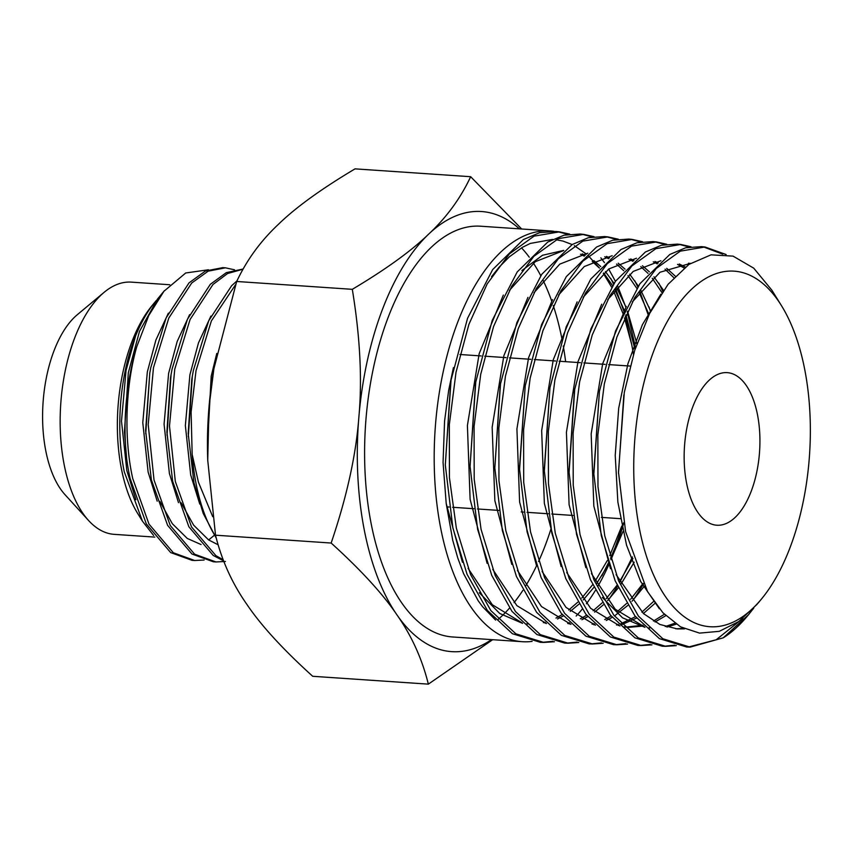 <?xml version="1.0" encoding="UTF-8"?>
<svg xmlns="http://www.w3.org/2000/svg" width="853" height="853" viewBox="0 0 853 853"><rect width="100%" height="100%" fill="white"/><g stroke="black" fill="none" stroke-linecap="round" stroke-linejoin="round"><path stroke-width="1.28" d="M216.779 353.419L211.192 376.269L207.45 445.511M210.894 316.1L198.472 342.927L189.899 374.819L185.357 425.551L190.699 474.972L199.773 504.08M236.953 280.904L231.611 285.744L208.718 320.739L193.375 370.447L191.808 379.127L188.193 433.452L193.94 482.734L203.206 513.421L216.257 538.126M189.611 314.65L177.179 341.477L168.617 373.379L164.075 424.112L169.406 473.522L178.48 502.63M243.073 269.036L226.322 272.64L210.318 284.305L187.436 319.289L172.093 369.008L170.525 377.676L166.9 432.002L172.658 481.284L188.886 526.791L213.25 555.484L223.571 560.837M181.145 502.812L193.62 525.139L208.558 539.885L218.091 544.768M168.329 313.2L155.896 340.038L147.334 371.929L142.782 422.661L148.123 472.082L157.197 501.191M222.75 267.65L205.509 270.977L189.035 282.855L166.143 317.849L150.8 367.558L149.787 373.081L145.618 430.562L151.365 479.844L167.604 525.341L191.968 554.034L213.293 561.764M159.863 501.372L172.327 523.699L187.276 538.446L201.105 544.566M726.127 254.535L705.036 246.997L680.31 251.145L656.277 268.45L634.643 297.75L616.9 337.074L604.34 383.807L597.857 434.795L597.974 486.605L604.745 535.748L618.617 580.936L638.46 616.154L662.877 638.769L690.13 647.118L723.248 637.82L748.358 614.885L753.785 608.061M742.739 618.51L716.189 639.761L688.435 647.032M686.676 647L659.412 638.641L634.995 616.005L615.141 580.776L601.269 535.567L593.859 474.012L599.435 391.292L615.535 331.039L639.931 283.697L669.786 254.482L685.684 247.775L701.624 246.634M752.751 609.181A199.879 98.362 -86.1 0 1 748.337 614.906M749.254 613.808L747.505 615.919A199.879 98.362 -86.1 0 1 723.248 637.82M691.047 246.773L680.779 244.47L655.936 248.639L631.806 266.019L610.066 295.437L592.249 334.941L579.613 381.877L573.109 433.089L573.216 485.122L580.008 534.479L593.923 579.837L613.84 615.205L638.343 637.927L665.681 646.329L676.312 645.625M674.627 645.199L664.05 646.254M662.259 646.222L634.899 637.809L610.385 615.066L590.468 579.709L576.532 534.309L569.09 472.445L574.719 389.352L590.894 328.863L615.408 281.319L645.401 251.987L661.374 245.259L677.367 244.118M666.79 244.246L656.501 241.943L631.551 246.144L607.315 263.598L585.478 293.155L567.576 332.819L554.898 379.948L548.351 431.383L548.458 483.651L555.282 533.221L569.25 578.771L589.242 614.277L613.829 637.095L641.296 645.55L651.937 644.847M650.242 644.42L639.675 645.465M637.873 645.444L610.396 636.988L585.787 614.149L565.784 578.622L551.806 533.04L544.342 471.005L549.972 387.593L566.2 326.827L590.83 279.016L620.963 249.524L636.999 242.753L653.089 241.591M642.522 241.719L632.244 239.426L607.187 243.638L582.834 261.167L560.89 290.862L542.913 330.708L530.171 378.039L523.603 429.688L523.699 482.169L530.545 531.952L544.566 577.694L564.633 613.35L589.338 636.285L616.922 644.772L627.552 644.068M625.867 643.642L615.301 644.687M613.52 644.655L585.936 636.189L561.199 613.254L541.111 577.556L527.069 531.771L519.584 469.449L525.245 385.684L541.559 324.63L566.296 276.639L596.567 247.029L612.678 240.226L628.842 239.075M618.265 239.192L607.997 236.91L582.812 241.132L558.352 258.747L536.302 288.57L518.251 328.586L505.445 376.152L498.845 428.014L498.952 480.708L505.818 530.683L519.904 576.628L540.056 612.454L564.867 635.474L592.558 643.983L603.178 643.29M601.493 642.874L590.916 643.908M589.124 643.876L561.434 635.368L536.601 612.326L516.438 576.489L502.342 530.502L494.825 467.956L500.508 383.829L516.897 322.509L541.762 274.282L572.16 244.544L588.357 237.71L604.596 236.558M594.008 236.665L583.729 234.383L558.427 238.637L533.861 256.327L511.725 286.267L493.588 326.464L480.729 374.222L474.087 426.319L474.193 479.215L481.081 529.414L495.22 575.572L515.468 611.548L540.386 634.664L568.183 643.205L578.803 642.512M643.471 584.092L633.544 599.595M577.108 642.096L566.541 643.13M564.739 643.098L536.91 634.536L511.992 611.388L491.754 575.402L477.605 529.244L470.067 466.452L475.771 381.995L492.224 320.397L517.195 271.958L547.733 242.071L564.004 235.193L580.317 234.031M569.751 234.138L559.472 231.867L534.063 236.132L509.39 253.885L487.159 283.953L468.926 324.321L456.014 372.271L449.339 424.581L449.435 477.723L456.355 528.146L470.547 574.495L490.87 610.631L515.894 633.843L543.809 642.426L554.418 641.733M632.404 556.934L619.875 582.247M617.529 586.246L609.426 598.678M552.733 641.317L542.167 642.341M540.386 642.32L512.44 633.726L487.415 610.492L467.081 574.346L452.879 527.975L445.309 464.938L451.045 380.097L467.572 318.244L492.65 269.601L523.337 239.576L539.672 232.677L556.049 231.504M703.256 246.837L722.694 254.151M678.999 244.321L689.309 247.029M654.731 241.794L665.052 244.502M630.474 239.277L640.795 241.964M606.216 236.75L616.538 239.437M658.847 283.164L662.781 291.374M650.54 311.697L648.984 306.931M581.959 234.234L592.27 236.91M634.813 280.818L637.767 286.843M639.814 291.438L648.504 315.749M635.56 347.736L627.286 311.793M625.878 307.304L617.7 286.118M615.418 281.298L608.669 269.047M604.468 262.66L600.864 257.841M625.281 316.122L631.71 344.548A205.861 101.304 -86.1 0 1 631.849 345.284A205.861 101.304 -86.1 0 1 633.459 354.336M557.691 231.707L568.013 234.383M610.78 278.462L613.52 284.038M615.61 288.666L623.884 311.366M804.848 370.138A178.192 87.688 -86.1 0 1 761.537 598.945A178.192 87.688 -86.1 0 1 639.238 527.73A178.192 87.688 -86.1 0 1 672.612 312.624A178.192 87.688 -86.1 0 1 781.455 305.641A178.192 87.688 -86.1 0 1 804.848 370.138M757.24 604.127L738.762 621.538L719.292 631.327L699.577 633.118L680.545 626.848L662.941 612.795L647.523 591.609L625.601 531.643L618.489 472.199L624.289 392.497L634.76 350.199L649.655 313.435L668.08 284.305L688.968 264.387L711.029 254.834L733.047 256.124L753.732 268.162L771.88 290.201L781.455 305.641M623.82 522.74A205.861 101.304 -86.1 0 1 610.972 559.76M608.85 564.665A205.861 101.304 -86.1 0 1 597.942 586.15M595.362 590.489A205.861 101.304 -86.1 0 1 586.406 603.764M582.183 609.181A205.861 101.304 -86.1 0 1 576.148 616.058M569.314 622.733A205.861 101.304 -86.1 0 1 568.29 623.639M532.123 641.392A205.861 101.304 -86.1 0 1 522.239 641.701A205.861 101.304 -86.1 0 1 440.532 527.335A205.861 101.304 -86.1 0 1 550.142 230.928A205.861 101.304 -86.1 0 1 553.992 231.334M563.268 345.998A205.861 101.304 -86.1 0 1 565.635 361.672M550.963 528.988A205.861 101.304 -86.1 0 1 538.542 561.551M536.569 565.774A205.861 101.304 -86.1 0 1 525.661 585.958M522.878 590.361A205.861 101.304 -86.1 0 1 514.06 602.644M509.54 608.061A205.861 101.304 -86.1 0 1 498.227 619.331M522.239 641.701L452.666 636.978A205.861 101.304 -86.1 0 1 370.948 522.612A205.861 101.304 -86.1 0 1 480.559 226.205L550.142 230.928M207.737 460.268L207.695 458.978A220.564 108.544 -86.1 0 1 208.996 407.169L207.737 460.268L215.521 535.194C221.769 560.496 232.261 583.633 247.007 604.574C261.093 625.484 282.993 649.378 312.71 676.29L428.345 684.138C422.096 658.825 411.604 635.698 396.858 614.757A220.564 108.544 -86.1 0 1 358.846 417.352A220.564 108.544 -86.1 0 1 428.601 234.18A220.564 108.544 -86.1 0 1 519.434 228.839M686.505 482.745A76.461 37.628 -86.1 0 1 727.214 372.644A76.461 37.628 -86.1 0 1 757.571 415.123A76.461 37.628 -86.1 0 1 716.861 525.224A76.461 37.628 -86.1 0 1 686.505 482.745M154.809 537.102L114.227 534.351A126.404 62.205 -86.1 0 1 88.605 520.543L65.031 494.697A99.673 49.047 -86.1 0 1 45.667 450.224A99.673 49.047 -86.1 0 1 77.25 314.757L104.109 292.344A126.404 62.205 -86.1 0 1 131.351 282.13L169.768 284.742M88.605 520.543A126.404 62.205 -86.1 0 1 64.06 464.128A126.404 62.205 -86.1 0 1 104.109 292.344M153.583 535.449L142.451 521.183L137.855 513.773A126.404 62.205 -86.1 0 1 121.265 468.02A126.404 62.205 -86.1 0 1 151.983 305.715L155.043 302.015A131.127 64.529 -86.1 0 1 156.302 300.523M214.359 535.279L208.644 539.949M142.451 521.183L124.25 471.73C115.411 428.451 119.953 374.296 135.627 335.815A131.127 64.529 -86.1 0 1 155.043 302.015M204.144 560.026L194.665 560.506L173.34 552.765L148.976 524.083L132.748 478.576C123.685 438.367 125.423 385.908 136.821 346.531L148.753 315.535L163.915 291.289L185.719 272.981L208.452 269.772M164.49 290.585L157.442 299.115L139.487 331.38L128.313 372.74L124.442 431.938L126.639 458.519A147.132 72.729 92.1 0 0 130.082 478.394L146.311 523.902L170.675 552.584L192.01 560.325M216.097 537.486A147.047 72.356 -86.1 0 1 195.913 482.862A147.047 72.356 -86.1 0 1 192.16 454.404L191.104 411.967L196.03 370.628L211.373 320.92L235.631 284.603M223.155 559.76L215.905 555.655L191.541 526.973L175.313 481.465L169.491 426.063L174.748 369.189L190.091 319.47L212.983 284.486L227.612 273.504L242.966 269.228M225.437 561.477L215.948 561.946L194.623 554.215L170.259 525.523L154.03 480.026L148.209 424.623L153.465 367.739L168.809 318.03L191.701 283.036L208.175 271.158L225.405 267.821L234.554 269.804M192.351 375.97L188.31 436.619M171.069 374.531L167.017 435.169M149.787 373.081L145.735 433.729M212.717 516.694L198.418 482.148L192.16 454.404M623.788 522.622L615.354 546.922L610.535 558.331M608.498 562.756L601.834 575.754M495.625 620.099L482.606 606.728L478.224 600.811L463.595 573.642L457.826 558.139L452.73 540.312L446.204 503.462L443.059 462.475L444.573 421.105L448.678 390.269L453.423 367.632M491.563 276.671L499.165 267.106L509.465 256.732L522.431 247.327L530.31 243.425L552.595 239.405M556.113 239.714L563.023 241.09L572.15 244.544M574.336 245.664L586.565 254.194M588.442 255.868L599.456 268.034M603.316 273.355L611.537 287.034M613.648 291.172L622.946 313.382M624.481 317.913L631.71 344.548M521.524 247.86A205.861 101.304 -86.1 0 1 529.255 257.19M533.402 263.129A205.861 101.304 -86.1 0 1 540.759 275.711M543.052 280.274A205.861 101.304 -86.1 0 1 551.742 301.173M553.234 305.523A205.861 101.304 -86.1 0 1 561.946 338.908M491.541 639.611A220.564 108.544 -86.1 0 1 396.858 614.757C382.773 593.848 360.872 569.943 331.156 543.041C346.808 496.894 356.032 455.001 358.846 417.352C362.312 379.745 360.137 337.074 352.31 289.327C385.951 269.292 411.381 250.91 428.601 234.18C446.482 217.504 460.503 198.344 470.664 176.71L521.673 228.988M492.661 639.697L428.345 684.138M470.664 176.71L355.029 168.862C321.4 188.908 295.97 207.29 278.75 224.008C260.869 240.685 246.848 259.845 236.686 281.479L213.89 368.773L208.996 407.169A220.564 108.544 -86.1 0 1 213.772 369.445L213.89 368.773M352.31 289.327L236.686 281.479M331.156 543.041L215.521 535.194M126.639 458.519A147.047 72.356 -86.1 0 1 136.821 346.531M135.627 335.815L126.041 370.49L121.499 421.222L126.841 470.632L135.915 499.741M128.302 372.74L124.442 431.938M659.39 608.786L640.667 581.49L626.529 545.12L617.871 502.118L615.226 455.417L618.692 408.182L627.968 363.613L642.373 324.737L660.84 294.2M683.626 628.437L675.768 628.789M610.503 568.695L593.837 506.085L591.172 433.932L602.687 363.666L626.326 306.43M688.499 263.225L690.344 263.46M674.819 623.244L665.233 626.55M649.858 627.925L648.802 627.84M644.964 627.339L622.477 617.764L602.378 597.463M585.83 567.64L569.1 504.752L566.424 432.268L577.982 361.683L601.717 304.169M677.506 264.366L684.117 267.991M664.38 614.299L653.473 621.059M642.874 625.238L625.462 627.147M561.146 566.552L544.353 503.377L541.666 430.573L553.288 359.667L577.129 301.887M653.249 261.828L657.258 263.865M665.041 269.196L673.806 277.662M653.697 601.333L641.893 612.155M635.506 616.666L621.005 623.682M618.436 624.481L616.474 625.004M536.473 565.486L519.605 502.033L516.918 428.91L528.583 357.674L552.531 299.627M628.992 259.301L632.937 261.295M640.784 266.637L648.013 273.365M652.246 278.238L661.928 292.59M643.119 583.399L630.57 599.328M626.539 603.508L617.519 611.441M611.079 615.973L604.713 619.555M593.997 623.735L592.099 624.225M511.789 564.398L494.857 500.668L492.16 427.214L503.878 355.669L527.932 297.356M604.724 256.764L608.615 258.715M616.527 264.067L623.714 270.721M627.989 275.615L636.775 288.314M639.089 292.376L649.048 314.661M632.915 558.48L619.555 581.65M617.071 585.222L606.174 598.689M602.122 602.879L593.134 610.737M586.651 615.269L580.339 618.809M569.548 622.978L567.714 623.458M487.116 563.332L470.11 499.314L467.401 425.54L479.183 353.664L503.334 295.074M521.897 270.54L542.497 255.271L563.748 250.398M580.466 254.237L584.305 256.145M592.27 261.498L599.414 268.077M603.732 272.981L612.497 285.563M614.842 289.636L624.332 310.449M625.899 314.768L635.005 349.431M621.826 526.002L609.735 555.644M607.272 560.581L595.159 581.117M592.643 584.71L581.789 598.049M577.694 602.25L568.748 610.023M562.223 614.565L555.953 618.062M545.11 622.221L543.34 622.679M527.922 624.012L526.44 623.895M522.558 623.362L499.719 613.467L479.301 592.739M462.433 562.255L446.204 503.462M618.51 472.839L623.852 394.971M684.532 628.864L677.282 628.917L659.881 624.46L643.525 613.638L616.09 574.645M593.795 472.263L599.424 391.399M632.329 301.898L660.041 272.224L690.535 263.342M676.173 624.172L666.918 627.072M644.41 626.795L615.258 609.255L591.428 573.6M569.036 470.739L574.389 391.282M607.741 299.606L633.225 271.414L660.904 260.741M679.223 263.993L685.311 267.053M665.777 615.695L655.04 621.986M643.652 626.038L628.501 627.35L624.119 626.848M619.918 625.995L590.66 608.349L566.755 572.544M544.278 469.235L549.95 387.688M583.164 297.302L608.754 268.983L636.53 258.224M654.965 261.466L658.249 262.98M666.715 268.332L675.256 276.127M655.072 603.263L643.397 613.531M636.605 618.073L621.858 624.577M619.214 625.281L618.158 625.516M595.426 625.185L566.072 607.453L542.092 571.499M519.52 467.721L525.224 385.801M558.576 295.021L584.262 266.552L612.166 255.697M630.708 258.939L633.928 260.41M642.458 265.773L649.357 271.83M653.931 276.798L663.527 290.329M644.463 586.032L632.02 601.237M627.744 605.481L614.427 615.973M612.177 617.359L606.28 620.472M594.765 624.524L593.784 624.748M570.945 624.385L541.495 606.547L517.43 570.454M494.825 468.03L500.189 385.727M533.999 292.707L559.781 264.121L587.792 253.181M606.44 256.401L609.607 257.841M618.201 263.214L625.068 269.196M629.674 274.186L638.3 286.043M640.806 290.212L650.754 311.313M634.184 562.18L620.952 584.252M618.297 587.909L607.624 600.587M603.327 604.841L594.637 612.102M587.749 616.644L581.906 619.726M570.316 623.767L569.399 623.97M546.453 623.575L516.897 605.641L492.757 569.399M470.067 466.516L475.452 383.871M509.412 290.425L535.289 261.69L563.417 250.665M582.183 253.874L585.286 255.282M593.944 260.645L600.768 266.562M605.417 271.563L614.021 283.303M616.559 287.493L625.985 307.091M627.573 311.196L636.892 343.823M623.021 531.462L610.919 559.6M608.605 564.057L596.556 583.697M593.869 587.386L583.239 599.936M578.899 604.201L570.252 611.377M563.321 615.941L557.521 618.969M545.877 623.01L545.024 623.191M521.961 622.775L492.32 604.745L468.094 568.365M445.309 465.002L450.715 382.005M690.141 647.118L686.718 647.011M665.766 646.339L662.344 646.222M641.381 645.55L637.959 645.444M617.007 644.772L613.584 644.665M592.632 643.994L589.21 643.876M568.247 643.205L564.825 643.098M543.873 642.426L540.45 642.32M704.962 246.986L701.55 246.634M680.705 244.459L677.293 244.107M656.437 241.943L653.035 241.591M632.18 239.416L628.778 239.064M607.922 236.899L604.51 236.548M583.665 234.372L580.253 234.021M559.397 231.856L555.996 231.504M761.537 598.945L758.04 603.167M630.132 366.054L608.637 364.594M605.15 364.359L583.847 362.909M580.371 362.674L559.067 361.224M555.591 360.99L534.287 359.539M530.811 359.305L509.508 357.865M506.021 357.631L484.728 356.181M481.241 355.946L459.938 354.496M194.761 560.506L192.106 560.325M216.054 561.956L213.389 561.775M225.331 267.821L222.676 267.639M620.398 518.667L601.365 517.376M573.088 515.457L551.774 514.007M548.287 513.773L526.973 512.322M523.497 512.088L521.183 511.928M498.696 510.403L477.381 508.964M473.905 508.719L452.591 507.279M449.104 507.034L446.769 506.874M618.489 472.04L618.542 473.532M593.731 470.557L593.859 474.055M568.972 469.022L569.1 472.53M574.09 392.956L574.687 389.501M544.214 467.551L544.342 471.048M519.456 466.015L519.584 469.513M499.89 387.422L500.487 383.967M475.153 385.556L475.75 382.101M450.427 383.69L451.024 380.235"/></g></svg>
